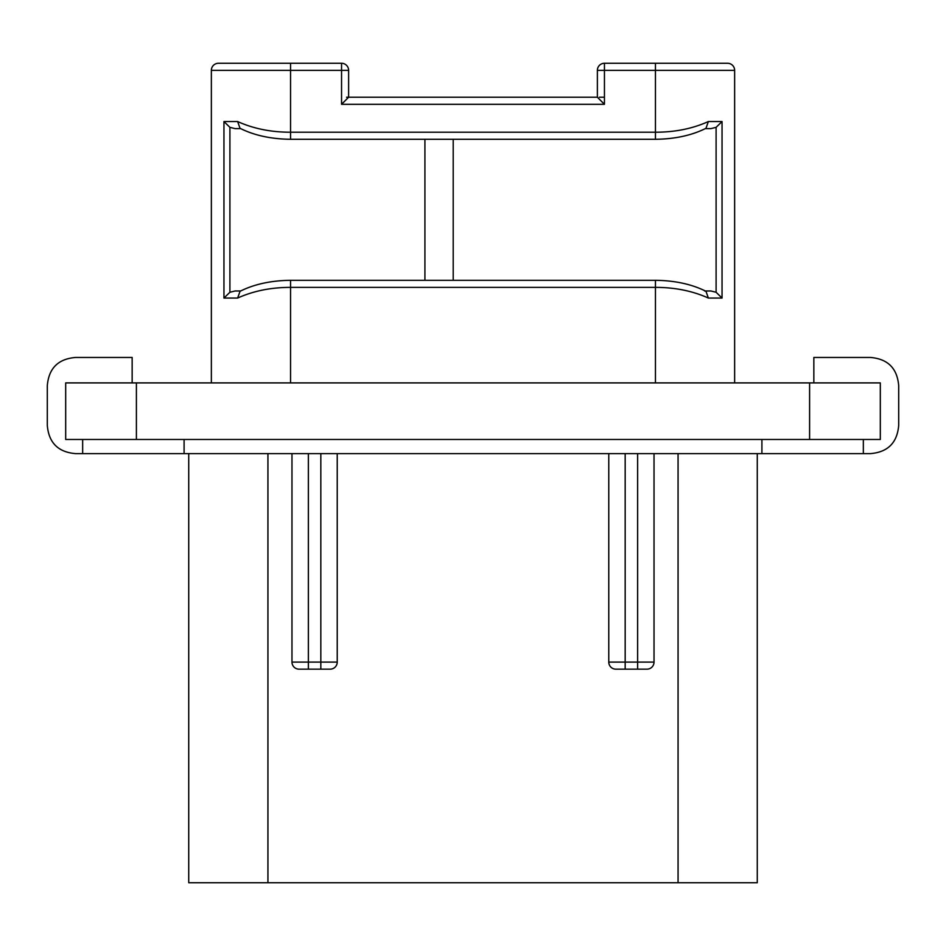 <?xml version="1.0" encoding="UTF-8"?>
<svg xmlns="http://www.w3.org/2000/svg" width="946" height="946" viewBox="0 0 946 946"><rect width="100%" height="100%" fill="white"/><g stroke="black" fill="none" stroke-linecap="round" stroke-linejoin="round"><path stroke-width="1.42" d="M809.599 382.905L880.312 382.905L880.312 439.476L65.688 439.476L65.688 382.905L809.599 382.905L809.599 439.476M863.343 439.476L863.343 453.619L870.415 453.619C887.833 452.188 897.257 442.763 898.7 425.333L898.7 385.743C897.257 368.313 887.833 358.889 870.415 357.458L813.844 357.458L813.844 382.905M863.343 453.619L75.585 453.619C58.167 452.188 48.743 442.763 47.3 425.333L47.3 385.743C48.743 368.313 58.167 358.889 75.585 357.458L132.156 357.458L132.156 382.905M761.908 439.476L761.908 453.619M184.092 439.476L184.092 453.619M646.958 669.165A7.071 7.071 0 0 0 654.029 662.094L654.029 453.619L654.029 662.094A7.071 7.071 0 0 1 646.958 669.165L615.846 669.165A7.071 7.071 0 0 1 608.775 662.094L608.775 453.619M757.273 453.619L757.273 882.724L188.727 882.724L188.727 453.619M337.225 453.619L337.225 662.094L337.225 453.619M604.447 97.225L599.445 97.225M211.36 382.905L211.36 70.359A7.071 7.071 0 0 1 218.431 63.276L341.553 63.276L341.553 70.359L348.625 70.359L348.625 97.225L597.375 97.225L604.447 104.297L341.553 104.297L348.625 97.225L346.555 97.225M604.447 63.276A7.071 7.071 0 0 0 597.375 70.359L604.447 70.359L604.447 63.276L727.569 63.276A7.071 7.071 0 0 1 734.64 70.359L734.64 382.905M240.048 291.297L237.635 298.049L223.954 298.049L223.954 121.549L237.635 121.549C253.493 128.68 271.135 132.239 290.552 132.215L655.448 132.215C674.888 132.227 692.531 128.68 708.365 121.549L722.046 121.549L722.046 298.049L708.365 298.049C692.519 290.93 674.876 287.371 655.448 287.383L655.448 382.905M704.604 290.978L705.988 291.309L708.365 298.049M604.447 104.297L604.447 70.359L655.448 70.359L655.448 139.287C674.947 139.062 691.798 135.396 705.988 128.289L708.365 121.549M211.36 70.359L290.552 70.359L290.552 139.287C271.053 139.062 254.202 135.396 240.012 128.289L237.635 121.549M705.988 291.309C691.798 284.202 674.947 280.536 655.448 280.312L655.448 287.383L290.552 287.383C271.135 287.371 253.493 290.919 237.635 298.049M235.093 128.621L240.674 128.621L235.093 128.621L229.902 127.343L223.954 121.549M424.92 139.287L424.92 280.312M453.205 139.287L453.205 280.312M705.326 128.621L710.907 128.621L705.326 128.621M722.046 121.549L716.098 127.343L710.907 128.621M710.907 290.978L705.326 290.978L710.907 290.978L716.098 292.267L722.046 298.049M240.674 290.978L235.093 290.978L240.674 290.978M223.954 298.049L229.902 292.267L235.093 290.978M734.64 70.359L655.448 70.359L655.448 63.276L727.569 63.276M320.824 669.165L320.824 662.094L337.225 662.094A7.071 7.071 0 0 1 330.154 669.165L299.042 669.165A7.071 7.071 0 0 1 291.971 662.094L291.971 453.619M136.401 439.476L136.401 382.905M308.372 669.165L308.372 662.094L320.824 662.094L320.824 453.619M299.042 669.165A7.071 7.071 0 0 1 291.971 662.094L308.372 662.094L308.372 453.619M654.029 662.094L637.628 662.094L637.628 453.619M637.628 669.165L637.628 662.094L625.176 662.094L625.176 453.619M625.176 669.165L625.176 662.094L608.775 662.094M678.069 882.724L678.069 453.619M267.931 882.724L267.931 453.619M341.553 104.297L341.553 70.359L290.552 70.359L290.552 63.276M655.448 280.312L290.552 280.312L290.552 382.905M716.098 127.343L716.098 292.267M229.902 292.267L229.902 127.343M82.657 439.476L82.657 453.619M597.375 70.359L597.375 97.225M240.012 291.309C254.202 284.202 271.053 280.536 290.552 280.312M348.625 70.359A7.071 7.071 0 0 0 341.553 63.276M290.552 139.287L655.448 139.287"/></g></svg>
